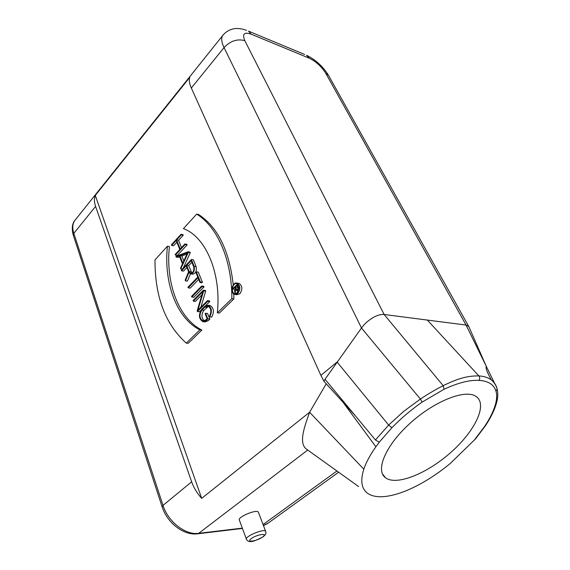 <?xml version="1.0" encoding="UTF-8"?>
<svg xmlns="http://www.w3.org/2000/svg" width="570" height="570" viewBox="0 0 570 570"><rect width="100%" height="100%" fill="white"/><g stroke="black" fill="none" stroke-linecap="round" stroke-linejoin="round"><path stroke-width="0.85" d="M188.193 287.857L187.95 287.23L197.797 277.07L195.895 272.31L196.344 271.847L198.339 272.139L202.421 282.307L201.965 282.77L199.963 282.492L198.046 277.704L188.193 287.857L190.195 288.121L198.709 279.357M202.421 282.307L200.419 282.029L199.963 282.492M196.344 271.847L200.419 282.029M237.027 285.15L235.303 286.845L236.885 289.781C237.904 289.653 238.288 288.897 238.032 287.515L237.027 285.15M237.704 286.738L237.312 287.123L235.303 286.845M237.312 287.123L238.053 288.869M235.645 288.755L235.104 289.289L233.094 289.019L232.909 288.57L237.17 284.38L238.36 287.187C238.716 289.104 238.189 290.151 236.778 290.322L236.144 289.845L234.776 293.023L236.785 293.286L237.996 290.486M239.108 290.629L237.013 290.358M238.303 284.537L237.17 284.38M234.776 293.023L235.916 289.389L234.975 287.166L233.094 289.019M197.448 311.555L197.163 310.828L202.899 291.548L193.394 301.16L193.137 300.518L203.355 290.18L203.647 290.899L197.904 310.194L207.523 300.604L207.786 301.259L197.448 311.555L199.457 311.769L200.847 310.394M207.786 301.259L209.796 301.502L205.606 305.663M207.523 300.604L209.532 300.846L209.796 301.502M203.647 290.899L205.649 291.163L200.854 307.259M203.355 290.18L205.364 290.443L205.649 291.163M193.394 301.16L195.396 301.402L201.93 294.804M196.657 214.113C217.27 226.546 232.147 260.148 231.833 298.709L233.85 298.958L219.343 313.058L217.327 312.844C221.588 273.265 205.656 236.493 183.419 228.656L196.657 214.113L198.631 214.527C217.776 227.131 229.318 250.586 233.258 284.893M233.786 293.963L233.85 298.958M231.833 298.709L217.327 312.844M182.806 263.148L187.58 252.717L179.864 255.652L182.806 263.148M186.981 254.02L181.844 255.973L179.864 255.652M181.844 255.973L183.811 260.96M179.692 256.792L178.154 257.376L176.173 257.056L175.909 256.4L188.007 251.783L188.278 252.453L180.768 268.841L180.512 268.171L182.478 263.874L179.322 255.859L176.173 257.056M188.007 251.783L189.995 252.118L190.259 252.781L183.212 268.156M180.768 268.841L182.336 269.076M188.278 252.453L190.259 252.781M246.347 539.042L239.407 520.189C236.7 517.418 256.578 508.939 258.331 512.109L258.495 512.53M475.252 395.951L475.772 396.257C488.091 403.916 475.451 430.549 451.433 451.889C427.6 473.378 396.57 486.139 385.477 477.745C375.245 470.492 385.341 445.875 409.374 423.902C433.278 401.836 463.966 389.303 475.252 395.951M363.817 469.188L309.596 412.26L201.687 498.358L95.283 195.446L189.753 77.363C188.862 80.114 189.39 83.669 191.32 88.037L320.889 375.359L323.959 381.273L325.021 379.278L375.445 439.99L379.342 442.185L375.901 446.78C370.144 454.889 366.111 462.356 363.817 469.188C360.126 480.945 361.487 489.046 367.899 493.506L369.659 494.532C373.635 496.47 378.687 497.133 384.821 496.527C391.996 495.75 399.998 493.449 408.818 489.616C422.705 483.467 436.47 474.796 450.101 463.617L475.53 438.9M358.623 486.573L305.912 448.732C298.694 442.242 304.48 426.681 309.596 412.26L326.24 383.774M201.687 498.358C197.149 493.385 193.807 487.863 191.655 481.8L95.596 206.418C94.143 202.143 94.036 198.481 95.283 195.446M375.901 446.78L342.869 402.071M325.021 379.278L361.487 328.014C365.256 322.983 367.707 321.102 372.474 317.932C376.984 315.303 380.867 314.156 384.13 314.49L466.075 325.064L468.618 326.254L469.602 328.37M375.445 439.99L388.626 425.063L403.767 411.312L420.389 399.043C428.526 393.692 436.121 389.246 443.182 385.691C459.584 377.625 468.554 375.837 478.857 375.908L427.336 320.069M478.857 375.908C479.947 377.361 479.997 378.851 479.007 380.382C488.248 380.924 493.912 384.536 496 391.205L497.126 389.025L496.883 387.963C495.864 384.7 494.048 382.05 491.44 380.019L491.426 380.012C488.248 377.589 484.058 376.221 478.857 375.908M191.32 88.037L224.038 47.574L361.487 328.014L420.389 399.043L422.128 402.085C411.17 409.759 401.095 418.295 391.911 427.707L379.242 442.192M355.381 415.829L323.959 381.273M475.038 439.128L484.635 426.403C490.122 418.18 493.805 410.55 495.679 403.51C496.897 398.765 497.011 394.661 496 391.205M201.965 286.689L191.784 297.041L193.786 297.291L203.967 286.959L201.965 286.689L201.709 286.047L203.711 286.318L203.967 286.959M191.784 297.041L191.534 296.407L201.709 286.047M191.207 260.583L186.675 265.371L189.119 271.548L190.622 273.101C193.308 272.709 194.327 270.6 193.679 266.774L191.207 260.583M191.891 262.278L188.67 265.67L186.675 265.371M188.67 265.67L191.862 272.966M186.903 267.53L183.526 271.092L181.538 270.8L181.296 270.18L191.406 259.493L194.128 266.304C194.897 270.878 193.679 273.401 190.473 273.864L188.891 272.474L185.45 280.825L185.179 280.127L188.599 271.819L186.24 265.834L181.538 270.8M191.406 259.493L193.394 259.813L196.123 266.61C196.892 271.178 195.674 273.693 192.468 274.156L190.95 273.935M190.437 273.857L187.445 281.096L185.45 280.825M237.597 283.931L234.947 286.567M234.327 289.182L234.769 292.047M235.367 293.101L236.237 293.892M237.669 293.016C240.255 288.983 240.006 285.855 236.928 283.632C232.524 282.164 230.394 292.987 234.904 293.921L237.669 293.016M237.861 293.464L234.804 294.462C229.817 293.436 232.175 281.466 237.042 283.098C240.44 285.556 240.718 289.011 237.861 293.464M238.36 283.283L239.051 283.383C242.457 285.834 242.727 289.282 239.877 293.728L236.814 294.726L235.474 294.548M176.629 239.949L180.213 249.019L184.887 243.974L185.129 244.58L175.396 255.082L175.161 254.484L179.785 249.489L176.201 240.419L171.627 245.428L171.392 244.829L181.018 234.291L181.253 234.89L176.629 239.949L178.609 240.298L181.509 247.622M181.018 234.291L182.991 234.655L183.234 235.253L178.609 240.298M183.234 235.253L181.253 234.89M176.892 242.172L173.601 245.763L171.627 245.428M184.887 243.974L186.867 244.316L187.11 244.922L177.377 255.403L175.396 255.082M187.11 244.922L185.129 244.58M209.767 316.877L209.496 316.2C211.705 311.441 211.157 308.049 207.865 306.04L204.901 307.066L201.944 310.002C199.023 314.797 199.372 318.43 202.991 320.917L205.841 319.913L207.102 318.68L205.143 313.707L205.606 313.251L207.829 318.887L206.105 320.575L202.877 321.708C198.78 318.901 198.381 314.775 201.687 309.346L204.644 306.411L208 305.249C211.776 307.593 212.361 311.469 209.767 316.877L211.784 317.084C214.377 311.69 213.786 307.821 210.009 305.477L208 305.249M209.318 305.399L210.009 305.477M207.829 318.887L209.845 319.093L208.121 320.775L204.894 321.908L203.504 321.772M205.606 313.251L207.615 313.464L209.845 319.093M208.542 306.297L203.953 310.222C201.203 314.376 201.317 317.925 204.309 320.86M167.438 246.212L169.411 246.539C165.485 282.592 178.339 318.281 201.873 330.051L188.278 343.261L186.262 343.112C165.293 324.273 154.869 296.528 154.99 259.884L167.438 246.212C163.533 282.342 176.344 318.024 199.856 329.866L201.873 330.051M199.856 329.873L186.262 343.112M236.301 289.204L237.768 289.403M239.443 287.337L238.36 287.187M262.506 537.068C268.613 532.772 257.405 534.197 251.398 538.529C245.399 542.84 256.628 541.308 262.506 537.068M258.331 512.109L265.62 531.254C265.62 533.007 267.294 533.285 263.019 536.883C256.03 540.488 251.805 542.027 250.351 541.5C248.834 541.685 247.551 541.001 246.489 539.434C243.853 536.883 263.939 528.297 265.62 531.254L265.77 531.646M320.889 375.359L337.084 362.021L388.626 425.063L391.911 427.707M246.589 30.345L242.435 29.084C238.538 28.407 235.716 28.3 233.964 28.778C229.639 29.526 225.998 31.635 223.041 35.098C220.968 37.649 221.295 41.802 224.038 47.574C230.394 40.89 237.32 38.596 244.815 40.677L384.13 314.49L443.182 385.691L444.044 389.26L422.128 402.085M478.992 380.375C469.68 379.841 458.031 382.805 444.044 389.26M304.637 54.464L248.534 31.151L251.192 34.186C244.152 31.792 242.022 33.958 244.815 40.677M329.396 76.964L328.434 75.24C322.898 66.433 315.616 59.779 306.582 55.276L309.275 58.204L251.192 34.186M468.618 326.254L328.434 75.24L325.812 73.373C321.537 66.547 316.022 61.489 309.275 58.204M491.418 380.005C487.065 372.231 485.362 367.7 486.324 366.403L466.075 325.064L325.812 73.373M486.324 366.403L494.589 383.282M485.327 425.897L484.635 426.403M496.769 401.921L495.679 403.51M263.404 525.447L268.285 523.039M336.941 470.998L263.062 524.535M307.729 450.036L198.716 533.328L242.328 528.126M95.596 206.418L73.815 233.351L163.013 505.398C168.036 521.771 185.528 535.344 198.716 533.328L197.469 533.826C183.462 535.665 167.167 522.697 162.179 506.972L163.013 505.398L191.655 481.8M73.245 235.096C71.514 228.292 72.198 223.219 75.283 219.892C72.561 223.255 72.076 227.743 73.815 233.351L73.366 235.467L162.108 506.737M189.119 271.548L191.114 271.84M196.123 266.61L194.128 266.304M206.105 320.575L208.121 320.775M201.944 310.002L203.953 310.222M204.901 307.066L206.91 307.287M382.328 473.663L385.477 477.745M475.458 438.986L485.205 426.075C490.813 417.703 494.618 409.858 496.613 402.534C497.952 397.532 498.123 393.022 497.126 389.004C496.214 385.491 494.318 382.499 491.44 380.019M485.918 365.57L468.725 326.375M263.461 525.583L267.494 523.602L338.63 472.216M75.283 219.892L222.806 35.383M242.442 528.44L197.633 533.805M190.622 273.101L191.021 273.158M234.904 293.921L235.51 293.999M239.051 283.383L237.042 283.098M202.991 320.917L203.568 320.974"/></g></svg>
